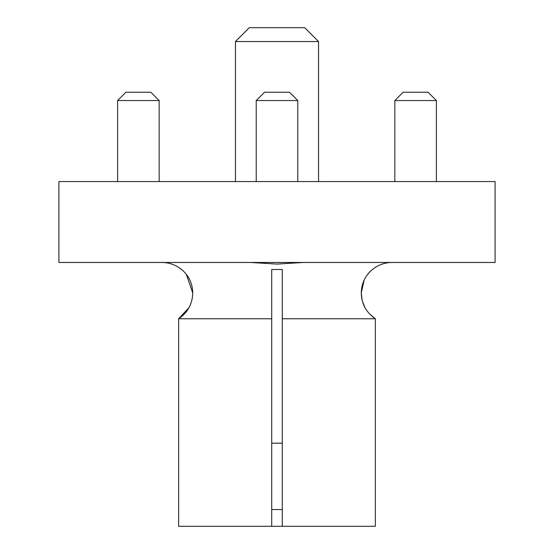 <?xml version="1.0" encoding="UTF-8"?>
<svg xmlns="http://www.w3.org/2000/svg" width="554" height="554" viewBox="0 0 554 554"><rect width="100%" height="100%" fill="white"/><g stroke="black" fill="none" stroke-linecap="round" stroke-linejoin="round"><path stroke-width="0.83" d="M189.018 307.636L178.644 318.758L271.723 318.758L271.723 269.507L282.277 269.507L282.277 318.758L375.356 318.758L369.622 314.014M250.65 262.471L277 264.085L303.35 262.471M361.263 292.934L364.172 280.019M362.212 300.58L361.256 293.031C361.464 283.537 365.148 275.691 372.33 269.507L372.475 269.507C378.16 264.895 384.663 262.548 391.983 262.471M361.256 293.031C361.575 303.987 366.277 312.56 375.356 318.758L375.356 526.3L282.277 526.3L282.277 293.031M186.324 274.313L192.744 293.031C192.536 283.537 188.852 275.691 181.67 269.507L181.525 269.507C175.84 264.895 169.337 262.548 162.017 262.471M271.723 293.031L271.723 526.3L178.644 526.3L178.644 318.758C187.716 312.581 192.411 304.007 192.744 293.031M277 262.471L495.096 262.471L495.096 181.567L58.904 181.567L58.904 262.471L277 262.471M364.899 307.484L362.233 300.677M249.3 27.7L304.7 27.7L318.55 41.55L235.45 41.55L249.3 27.7M282.277 526.3L271.723 526.3L282.277 526.3M282.277 443.179L271.723 443.179M318.55 181.567L318.55 41.55M235.45 181.567L235.45 41.55M256.225 100.544L264.535 92.234L289.465 92.234L297.775 100.544L256.225 100.544L256.225 181.567M297.775 100.544L297.775 181.567M394.836 100.544L403.146 92.234L428.076 92.234L436.386 100.544L394.836 100.544L394.836 181.567M436.386 100.544L436.386 181.567M117.614 100.544L125.924 92.234L150.854 92.234L159.164 100.544L117.614 100.544L117.614 181.567M159.164 100.544L159.164 181.567M282.277 509.541L271.723 509.541"/></g></svg>
